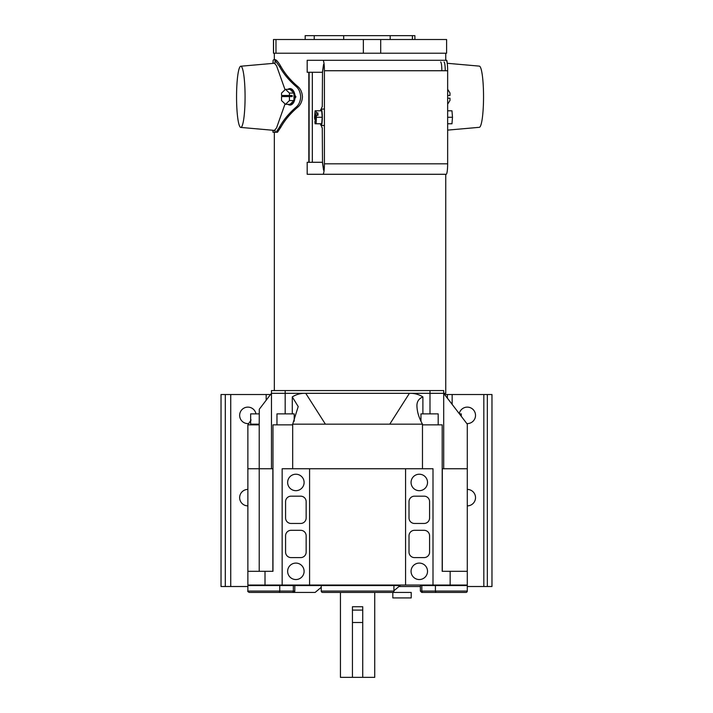 <?xml version="1.0" encoding="UTF-8"?>
<svg xmlns="http://www.w3.org/2000/svg" width="713" height="713" viewBox="0 0 713 713"><rect width="100%" height="100%" fill="white"/><g stroke="black" fill="none" stroke-linecap="round" stroke-linejoin="round"><path stroke-width="1.07" d="M285.173 390.572L285.173 393.318L271.466 393.318L271.466 390.572L443.7 390.572L443.7 393.318L429.992 393.318L429.992 390.572M285.173 413.888L285.173 393.318L429.992 393.318L271.466 393.318L259.291 409.235L271.466 393.318L271.466 468.744L259.211 468.744L272.972 468.744L272.972 571.318L272.972 424.859L292.686 424.859M438.192 424.859L438.192 413.888L420.964 413.888L420.964 421.196M294.202 421.196L294.202 413.888L276.974 413.888L276.974 424.859M294.799 591.068A1.373 1.373 0 0 1 293.426 592.432L249.247 592.432C247.919 591.745 247.464 591.291 247.874 591.068L294.799 591.068L294.799 585.578L293.337 585.578L293.337 591.068A1.373 1.176 90 0 1 292.152 592.432L284.309 592.432M274.478 592.432L255.557 592.432M249.247 592.432L247.874 591.068L247.874 585.578L293.337 585.578M427.524 592.432L421.739 592.432L423.014 592.432L421.739 592.432L420.367 591.068L467.291 591.068A1.373 1.373 0 0 1 465.919 592.432L433.005 592.432M421.739 592.432L420.367 591.068L420.367 585.578L467.291 585.578L467.291 591.068M465.919 592.432L439.823 592.432M435.411 585.578L435.411 591.068A1.373 1.176 90 0 0 436.588 592.432L423.014 592.432A1.373 1.176 -90 0 1 421.829 591.068L421.829 585.578M321.242 587.307L315.128 592.432L293.426 592.432M393.924 590.756L400.091 585.578L294.799 585.578M321.242 585.578L321.242 591.068A1.373 1.373 0 0 0 322.615 592.432L392.551 592.432A1.373 1.373 0 0 0 393.924 591.068L393.924 585.578M352.436 622.494L352.436 677.35L362.73 677.35L362.73 622.494L352.436 622.494L352.436 606.727L362.73 606.727L362.73 622.494M331.278 60.284L319.629 60.284M323.346 66.951L323.185 66.951C323.729 63.35 323.747 63.493 323.247 67.378C323.747 63.493 323.729 63.35 323.185 66.951L322.445 72.28L307.187 72.28L307.187 60.284L446.195 60.284A10.463 1.453 -90 0 1 447.648 70.739L447.648 163.821A10.463 1.453 90 0 1 446.195 174.284L307.187 174.284L307.187 162.288L322.561 162.288M423.174 60.284L438.219 60.284M332.115 174.284L328.72 174.284M447.648 70.739L324.415 70.739L324.415 163.821A10.463 1.453 90 0 1 322.962 174.284M324.415 70.739A10.463 1.453 -90 0 0 322.962 60.284M323.247 67.378L322.508 72.708L322.267 106.825A10.463 1.453 -90 0 0 321.367 109.053M321.367 125.515A10.463 1.453 -90 0 0 322.267 127.743L322.508 161.86L323.247 167.19C323.747 171.075 323.729 171.218 323.185 167.617L322.445 162.288M323.247 167.19C323.747 171.075 323.729 171.218 323.185 167.617L323.346 167.617M440.625 61.995A8.743 1.221 90 0 1 441.846 70.739M444.021 61.995A8.743 1.221 90 0 1 445.242 70.739M428.468 60.284L308.836 60.284M308.836 162.288L308.836 72.28L308.836 162.288M309.103 162.288L309.103 72.28M447.648 110.8L451.971 110.8L452.488 117.28L451.971 123.768L447.648 123.768M452.488 117.28L447.648 117.28M245.076 96.825A30.597 4.26 -90 0 0 240.762 66.229A30.597 4.26 -90 0 0 236.556 96.825A30.597 4.26 -90 0 0 240.762 127.422A30.597 4.26 -90 0 0 245.076 96.825M285.057 89.749L276.555 65.774L275.04 63.938L275.04 60.293A37.165 5.169 -90 0 0 274.086 59.66A37.165 5.169 -90 0 0 273.115 60.32L273.115 63.377M287.927 104.321A8.226 5.018 -90 0 0 290.004 105.061A8.226 5.018 -90 0 0 295.022 96.825A8.226 5.018 -90 0 0 290.004 88.599A8.226 5.018 -90 0 0 287.927 89.339M290.004 88.599L290.663 88.599L295.94 96.825L290.663 105.061L290.004 105.061M276.1 132.262L279.514 127.11C283.471 119.98 288.943 113.376 295.94 107.306C298.8 104.963 300.387 101.469 300.699 96.825C300.387 92.191 298.8 88.697 295.94 86.353L297.597 86.353C300.503 88.679 302.125 92.173 302.455 96.825C302.125 101.487 300.503 104.98 297.597 107.306C290.485 113.358 284.924 119.953 280.913 127.11L277.473 132.262L275.04 132.262L275.04 129.721L276.555 127.877L285.057 103.911M445.75 174.284L445.75 393.318L429.992 393.318L429.992 413.888M295.94 86.353C288.943 80.284 283.471 73.68 279.514 66.541L280.913 66.541C278.293 62.022 276.377 59.732 275.165 59.66L274.086 59.66M280.913 66.541C284.924 73.697 290.485 80.302 297.597 86.353M314.219 39.509L314.219 35.65L305.182 35.65L305.182 39.509M314.219 35.65L343.684 35.65L343.684 39.509M380.697 39.509L273.471 39.509L273.471 53.217L446.605 53.217L446.605 39.509L380.697 39.509L380.697 53.217M343.684 35.65L390.198 35.65L390.198 39.509M390.198 35.65L412.399 35.65L412.399 39.509M414.895 39.509L414.895 35.65L412.399 35.65M279.514 66.541L275.04 60.293M273.115 60.32L272.963 63.386M272.963 130.274L272.963 132.262L275.04 132.262M273.115 130.283L273.115 132.262M275.04 63.938A33.6 4.679 -90 0 0 274.086 63.234A33.6 4.679 -90 0 0 273.747 63.314M273.747 130.336A33.6 4.679 -90 0 0 274.086 130.426A33.6 4.679 -90 0 0 275.04 129.721M273.542 39.509L273.542 53.217M275.976 39.509L275.976 53.217M363.354 39.509L363.354 53.217M290.004 104.321L293.961 100.578L293.961 93.082L290.004 89.339L285.494 89.339L281.537 93.082L281.537 95.462L292.161 95.462L292.161 96.558L281.537 96.558L281.537 100.578L285.494 104.321L290.004 104.321M284.255 95.462L284.255 96.558M289.442 95.462L289.442 93.082L293.961 93.082M285.494 104.321L289.442 100.578L289.442 96.558M289.442 100.578L293.961 100.578M289.442 93.082L285.494 89.339M312.339 162.288L312.339 72.28L312.339 162.288M447.648 130.114L479.332 127.315A30.597 4.26 -90 0 0 483.539 96.718A30.597 4.26 -90 0 0 479.332 66.122L447.211 63.288M447.113 62.619L446.962 60.757A36.613 5.098 -90 0 0 446.008 60.115L445.75 60.115M447.648 104.205L449.974 100.471L449.974 98.198L447.648 98.198M447.648 95.462L449.974 95.462L449.974 92.975L447.648 89.241M316.117 123.768L316.474 115.23L314.905 121.718L315.075 123.768L321.688 123.768L322.205 117.28L321.688 110.8L315.075 110.8L314.549 117.28L314.718 119.338L315.485 119.338M317.267 115.23L317.846 112.85L316.278 112.85L316.117 110.8M314.718 119.338L316.278 112.85M316.474 115.23L318.034 115.23L317.846 112.85M316.634 117.28L322.205 117.28M320.476 123.768A8.226 1.141 -90 0 0 321.18 125.515A8.226 1.141 -90 0 0 322.329 117.28A8.226 1.141 -90 0 0 321.18 109.053A8.226 1.141 -90 0 0 320.476 110.8M259.211 413.888L250.646 413.888L250.646 424.173L259.211 424.173L259.291 409.235M461.275 413.888L459.43 413.888L443.7 393.318L465.277 421.535L461.275 416.303L461.275 413.888M442.194 585.034L433.005 585.034L433.005 468.744L282.161 468.744L282.161 585.034L272.972 585.034M435.295 585.034L450.153 585.034L450.153 571.318L442.194 571.318L442.194 424.859L422.479 424.859M304.103 482.451A8.226 8.226 0 0 0 295.868 474.225A8.226 8.226 0 0 0 287.642 482.451A8.226 8.226 0 0 0 295.868 490.678A8.226 8.226 0 0 0 304.103 482.451M304.103 571.318A8.226 8.226 0 0 0 295.868 563.092A8.226 8.226 0 0 0 287.642 571.318A8.226 8.226 0 0 0 295.868 579.544A8.226 8.226 0 0 0 304.103 571.318M427.524 482.451A8.226 8.226 0 0 0 419.297 474.225A8.226 8.226 0 0 0 411.062 482.451A8.226 8.226 0 0 0 419.297 490.678A8.226 8.226 0 0 0 427.524 482.451M427.524 571.318A8.226 8.226 0 0 0 419.297 563.092A8.226 8.226 0 0 0 411.062 571.318A8.226 8.226 0 0 0 419.297 579.544A8.226 8.226 0 0 0 427.524 571.318M279.87 585.034L247.874 585.034L247.874 468.744L259.211 468.744L259.211 571.318M442.194 468.744L442.194 571.318L442.194 468.744L467.291 468.744L443.7 468.744L443.7 393.318L467.291 424.173L467.291 585.034L450.153 585.034M247.874 468.744L259.211 468.744L259.211 424.859L247.874 424.859L247.874 571.318L272.972 571.318L272.972 468.744M282.161 585.034L433.005 585.034M450.153 571.318L467.291 571.318M424.092 496.168L414.494 496.168A5.481 5.481 0 0 0 409.012 501.649L409.012 517.968A5.481 5.481 0 0 0 414.494 523.458L424.092 523.458A5.481 5.481 0 0 0 429.582 517.968L429.582 501.649A5.481 5.481 0 0 0 424.092 496.168M414.494 557.602L424.092 557.602A5.481 5.481 0 0 0 429.582 552.12L429.582 535.802A5.481 5.481 0 0 0 424.092 530.312L414.494 530.312A5.481 5.481 0 0 0 409.012 535.802L409.012 552.12A5.481 5.481 0 0 0 414.494 557.602M405.581 585.034L405.581 468.744L309.585 468.744L309.585 585.034M306.153 517.968L306.153 501.649A5.481 5.481 0 0 0 300.672 496.168L291.073 496.168A5.481 5.481 0 0 0 285.583 501.649L285.583 517.968A5.481 5.481 0 0 0 291.073 523.458L300.672 523.458A5.481 5.481 0 0 0 306.153 517.968M306.153 552.12L306.153 535.802A5.481 5.481 0 0 0 300.672 530.312L291.073 530.312A5.481 5.481 0 0 0 285.583 535.802L285.583 552.12A5.481 5.481 0 0 0 291.073 557.602L300.672 557.602A5.481 5.481 0 0 0 306.153 552.12M442.31 571.318L442.31 468.744M272.856 571.318L272.856 468.744M459.243 413.647A8.226 8.226 0 0 1 475.518 415.367A8.226 8.226 0 0 1 466.846 423.584M467.291 489.421A8.226 8.226 0 0 1 475.518 497.647A8.226 8.226 0 0 1 467.291 505.874M247.874 505.874A8.226 8.226 0 0 1 239.648 497.647A8.226 8.226 0 0 1 247.874 489.421M248.32 423.584A8.226 8.226 0 0 1 239.648 415.367A8.226 8.226 0 0 1 255.922 413.647M247.874 586.514L221.03 586.514L221.03 394.521L230.736 394.521L230.736 586.514M270.539 394.521L230.736 394.521M444.627 394.521L452.158 394.521L452.158 404.369M487.335 394.521L491.97 394.521L491.97 586.514L487.335 586.514L487.335 394.521L452.158 394.521M266.181 585.578L266.181 585.034M266.181 400.225L266.181 394.521M225.299 394.521L225.299 586.514M487.335 586.514L467.291 586.514M420.367 586.514L398.986 586.514M483.824 586.514L483.824 394.521M378.157 585.034L378.157 585.578M337.008 585.034L337.008 585.578M437.122 585.034L437.122 585.578M278.043 585.034L278.043 585.578M374.726 592.432L374.726 677.35L362.73 677.35M374.726 585.578L374.726 585.034M352.436 677.35L340.44 677.35L340.44 592.432M340.44 585.578L340.44 585.034M362.73 610.096L352.436 610.096M443.7 393.416L455.874 409.235M247.874 424.859L251.083 419.975M422.479 468.744L422.479 424.173L389.761 424.173L409.422 393.318C414.306 393.166 418.789 394.36 422.889 396.9C418.611 398.727 416.633 401.945 416.962 406.57C417.221 412.194 419.057 418.059 422.479 424.173M259.211 424.173L257.224 424.173L257.224 424.859M292.277 396.9C296.376 394.351 300.868 393.157 305.743 393.318L325.404 424.173L292.686 424.173L298.203 406.57L292.277 396.9L292.277 413.888M292.686 468.744L292.686 424.173M252.304 424.173L252.304 424.859M422.889 396.9L422.889 413.888M389.761 424.173L325.404 424.173M411.205 597.922L392.827 597.922L392.827 592.432L411.205 592.432L411.205 597.922M257.224 424.449L253.498 424.859M279.754 585.578L279.754 591.068A1.373 1.176 -90 0 1 278.578 592.432M321.242 591.068L393.924 591.068M447.648 163.821L324.415 163.821M279.514 127.11L280.913 127.11M295.94 107.306L297.597 107.306M265.013 585.034L265.013 571.318M273.614 585.578L273.614 585.034M452.158 585.034L452.158 585.578M447.407 585.578L447.407 585.034M447.407 398.157L447.407 394.521M441.552 585.034L441.552 585.578M240.762 66.229L274.309 63.27M445.75 60.284L445.75 53.217M274.327 390.572L274.327 132.262M274.327 59.66L274.327 53.217M240.762 127.422L274.309 130.39M447.122 62.156L447.122 62.673M321.18 125.515L323.969 125.515M321.18 109.053L323.969 109.053"/></g></svg>
